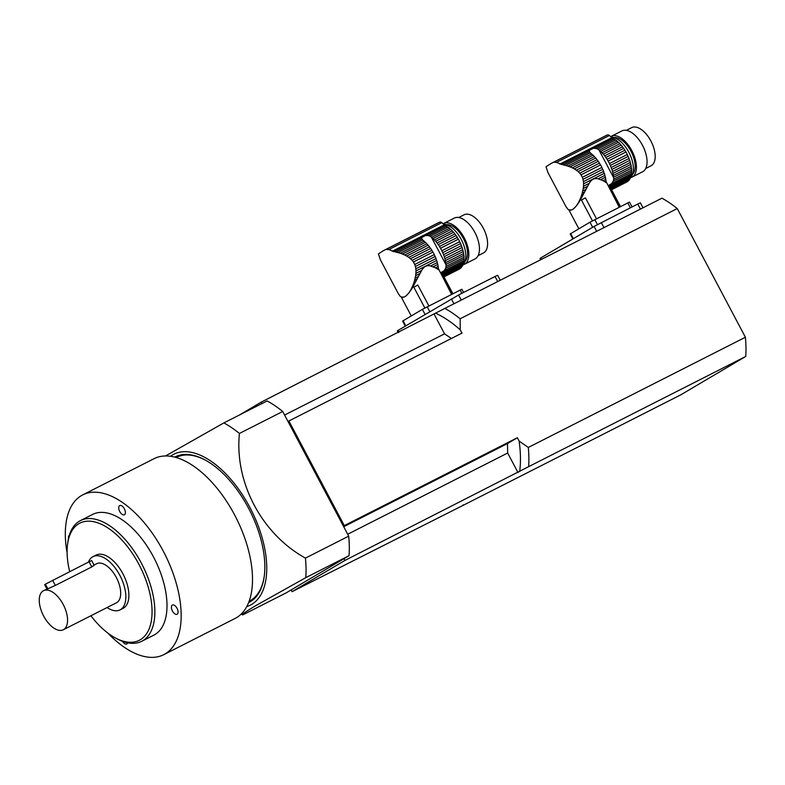 <?xml version="1.0" encoding="UTF-8"?>
<svg xmlns="http://www.w3.org/2000/svg" width="785" height="785" viewBox="0 0 785 785"><rect width="100%" height="100%" fill="white"/><g stroke="black" fill="none" stroke-linecap="round" stroke-linejoin="round"><path stroke-width="1.18" d="M380.97 260.875L380.303 259.619L380.97 260.875M428.875 305.914L417.816 285.034A23.589 0.667 152.1 0 0 413.832 287.182L424.852 307.995M451.62 294.375L438.491 268.774A24.865 12.884 -116.9 0 0 438.442 268.264L437.235 268.872L438.629 269.824M437.235 268.872L435.439 267.842L438.187 266.449A3.395 1.756 -116.9 0 0 438.442 268.264M406.728 256.057L404.707 255.007L426.854 243.762A3.395 1.756 -116.9 0 0 428.139 245.185L406.728 256.057L408.779 257.352L429.483 246.843A3.395 1.756 -116.9 0 0 430.671 248.462L410.506 258.697L412.145 260.335L431.897 250.317A3.395 1.756 -116.9 0 0 432.957 252.093L413.42 262.004L414.745 264.496L434.272 254.585A3.395 1.756 -116.9 0 0 435.155 256.469L415.402 266.488L415.834 268.774L435.999 258.53A3.395 1.756 -116.9 0 0 436.686 260.453L415.991 270.962L415.913 273.396L421.623 270.501C423.871 266.527 426.854 265.016 430.553 265.968L435.439 267.842M421.623 270.501L412.105 288.34L408.485 293.443L405.315 296.455L407.415 294.64M405.315 296.455L406.267 295.719M403.686 297.24L402.813 297.358M433.153 266.782L437.795 264.427A3.395 1.756 -116.9 0 1 437.323 262.533A24.865 12.884 -116.9 0 0 436.686 260.453M430.553 265.968L437.323 262.533M429.483 246.843A24.865 12.884 -116.9 0 0 428.139 245.185M410.506 258.697L408.779 257.352M431.897 250.317A24.865 12.884 -116.9 0 0 430.671 248.462M413.42 262.004L412.145 260.335M434.272 254.585A24.865 12.884 -116.9 0 0 432.957 252.093M415.402 266.488L414.745 264.496M435.999 258.53A24.865 12.884 -116.9 0 0 435.155 256.469M415.991 270.962L415.834 268.774M438.187 266.449A24.865 12.884 -116.9 0 0 437.795 264.427M388.82 249.581L395.817 252.093L421.849 238.885L421.731 237.472L425.696 235.461L428.335 235.588L446.724 226.247A24.865 12.884 -116.9 0 0 445.35 225.481A5.976 3.091 -116.9 0 1 444.33 224.804L441.788 222.685A3.984 2.061 -116.9 0 0 439.777 222.106A139.318 72.171 -116.9 0 0 437.951 222.969L383.561 250.582L386.043 249.385L388.82 249.581L441.788 222.685M397.946 252.593L400.281 253.27L424.106 241.181A24.865 12.884 -116.9 0 0 423.714 240.867L422.742 240.004L397.946 252.593L395.817 252.093M422.742 240.004L421.849 238.885M400.281 253.27L402.43 254.036L425.431 242.349A3.395 1.756 -116.9 0 1 424.106 241.181M426.854 243.762A24.865 12.884 -116.9 0 0 425.431 242.349M402.43 254.036L404.707 255.007M444.909 258.677L462.748 249.62A3.395 1.756 -116.9 0 0 463.228 251.514L445.389 260.571A3.395 1.756 63.1 0 1 444.909 258.677A24.865 12.884 63.1 0 0 444.281 256.597L462.12 247.54A3.395 1.756 -116.9 0 1 461.433 245.626A24.865 12.884 -116.9 0 0 460.579 243.556A3.395 1.756 -116.9 0 1 459.706 241.672A24.865 12.884 -116.9 0 0 458.381 239.18A3.395 1.756 -116.9 0 1 457.321 237.404A24.865 12.884 -116.9 0 0 456.105 235.559A3.395 1.756 -116.9 0 1 454.908 233.93A24.865 12.884 -116.9 0 0 453.563 232.272A3.395 1.756 -116.9 0 1 452.288 230.859A24.865 12.884 -116.9 0 0 450.865 229.446A3.395 1.756 -116.9 0 1 449.53 228.268A24.865 12.884 -116.9 0 0 448.078 227.14A3.395 1.756 -116.9 0 1 446.724 226.247M417.178 279.058L414.617 280.353L415.648 275.672L419.975 273.474M415.186 278.125L418.474 276.457M445.782 262.592L463.621 253.535A3.395 1.756 -116.9 0 0 463.866 255.351L446.027 264.408A3.395 1.756 63.1 0 1 445.782 262.592A24.865 12.884 63.1 0 0 445.389 260.571M414.617 280.353L413.891 282.698L415.824 281.717M413.891 282.698L413.116 284.778L414.608 284.023M413.116 284.778L412.213 286.908L413.293 286.358M412.213 286.908L411.311 288.743L412.105 288.34M411.311 288.743L410.84 290.293M410.3 290.568L409.691 291.912M409.338 292.089L408.485 293.443M407.307 294.689L408.229 293.57M443.937 276.84L459.961 268.715A24.865 12.884 -116.9 0 1 459.215 269.157A24.865 12.884 -116.9 0 0 459.215 269.157L443.967 276.899L459.215 269.157M402.067 297.23L404.569 296.897M398.27 293.551L400.301 296.475L402.715 297.407M462.905 264.731A22.893 11.854 -116.9 0 0 462.1 241.152A22.893 11.854 -116.9 0 0 443.76 224.333M453.563 232.272L435.734 241.329A3.395 1.756 63.1 0 1 434.448 239.916L452.288 230.859M435.734 241.329A24.865 12.884 63.1 0 1 437.068 242.987L454.908 233.93M437.068 242.987A3.395 1.756 63.1 0 0 438.265 244.606L456.105 235.559M438.265 244.606A24.865 12.884 63.1 0 1 439.482 246.461L457.321 237.404M439.482 246.461A3.395 1.756 63.1 0 0 440.542 248.237L458.381 239.18M440.542 248.237A24.865 12.884 63.1 0 1 441.867 250.729L459.706 241.672M441.867 250.729A3.395 1.756 63.1 0 0 442.74 252.613L460.579 243.556M442.74 252.613A24.865 12.884 63.1 0 1 443.594 254.683L461.433 245.626M444.281 256.597A3.395 1.756 63.1 0 1 443.594 254.683M462.748 249.62A24.865 12.884 -116.9 0 0 462.12 247.54M415.648 275.672L415.913 273.396M463.621 253.535A24.865 12.884 -116.9 0 0 463.228 251.514M446.027 264.408A24.865 12.884 63.1 0 1 446.086 264.918L446.086 266.351L464.013 257.254A24.865 12.884 -116.9 0 0 463.866 255.351M464.013 257.254A3.395 1.756 -116.9 0 0 464.033 258.932L445.644 268.264L444.163 270.688L463.925 260.659A24.865 12.884 -116.9 0 0 464.033 258.932M446.086 266.351L445.644 268.264M463.925 260.659A3.395 1.756 -116.9 0 0 463.7 262.151L441.965 273.18L441.405 272.346L452.759 293.796M444.163 270.688L441.405 272.346M441.965 273.18L442.514 274.22M442.544 274.2L463.336 263.642A24.865 12.884 -116.9 0 0 463.7 262.151M463.336 263.642A3.395 1.756 -116.9 0 0 462.895 264.898L442.966 275.015M443.348 275.741L462.296 266.125A24.865 12.884 -116.9 0 0 462.895 264.898M462.208 266.174A3.395 1.756 -116.9 0 0 461.639 267.116L443.623 276.251M443.829 276.644L460.815 268.028A24.865 12.884 -116.9 0 0 461.639 267.116M383.571 250.582L378.439 253.879L380.303 259.619M428.335 235.588L430.141 236.246L448.078 227.14M430.141 236.246L431.308 237.011A24.865 12.884 63.1 0 1 431.691 237.325L449.53 228.268M431.691 237.325A3.395 1.756 63.1 0 0 433.026 238.503L450.865 229.446M433.026 238.503A24.865 12.884 63.1 0 1 434.448 239.916M446.233 224.716A20.901 10.823 63.1 0 1 463.68 238.993A20.901 10.823 63.1 0 1 464.906 261.513M462.895 264.839A22.893 11.854 -116.9 0 0 464.386 264.31A22.893 11.854 -116.9 0 0 464.73 264.113A22.893 11.854 -116.9 0 0 464.426 238.189A22.893 11.854 -116.9 0 0 443.662 223.48A22.893 11.854 -116.9 0 0 443.123 223.794M458.725 217.514L464.072 214.796A21.401 11.088 63.1 0 1 483.481 228.543A21.401 11.088 63.1 0 1 483.776 252.78A21.401 11.088 63.1 0 1 483.452 252.956L478.094 255.674M464.386 264.31L475.013 258.913A22.893 11.854 -116.9 0 0 475.357 258.726A22.893 11.854 -116.9 0 0 475.053 232.792A22.893 11.854 -116.9 0 0 454.289 218.093L443.662 223.48M405.276 326.128L402.607 321.085L422.379 309.368L461.874 289.233L463.582 292.462M413.832 287.182L417.816 285.034M548.568 173.711L547.91 172.455L548.568 173.711M596.482 218.76L585.424 197.869A23.589 0.667 152.1 0 0 581.43 200.018L592.459 220.83M619.228 207.211L606.098 181.61A24.865 12.884 -116.9 0 0 606.049 181.1L604.842 181.718L606.226 182.669M604.842 181.718L603.047 180.678L605.794 179.284A3.395 1.756 -116.9 0 0 606.049 181.1M574.335 168.893L572.314 167.853L594.461 156.607A3.395 1.756 -116.9 0 0 595.746 158.02L574.335 168.893L576.386 170.188L597.091 159.679A3.395 1.756 -116.9 0 0 598.278 161.308L578.113 171.542L579.752 173.181L599.495 163.152A3.395 1.756 -116.9 0 0 600.564 164.929L581.028 174.849L582.352 177.331L601.879 167.421A3.395 1.756 -116.9 0 0 602.752 169.305L583.01 179.333L583.441 181.61L603.606 171.375A3.395 1.756 -116.9 0 0 604.293 173.299L583.589 183.808L583.51 186.241L589.231 183.337C591.478 179.373 594.461 177.852 598.16 178.803L603.047 180.678M589.231 183.337L579.713 201.176L576.092 206.278L572.922 209.291L575.022 207.475M572.913 209.291L573.864 208.555M571.284 210.086L570.42 210.194M600.76 179.628L605.402 177.263A3.395 1.756 -116.9 0 1 604.931 175.369A24.865 12.884 -116.9 0 0 604.293 173.299M598.16 178.803L604.931 175.369M597.091 159.679A24.865 12.884 -116.9 0 0 595.746 158.02M578.113 171.542L576.386 170.188M599.495 163.152A24.865 12.884 -116.9 0 0 598.278 161.308M581.028 174.849L579.752 173.181M601.879 167.421A24.865 12.884 -116.9 0 0 600.564 164.929M583.01 179.333L582.352 177.331M603.606 171.375A24.865 12.884 -116.9 0 0 602.752 169.305M583.589 183.808L583.441 181.61M605.794 179.284A24.865 12.884 -116.9 0 0 605.402 177.263M556.428 162.417L563.424 164.938L589.457 151.721L589.339 150.308L593.303 148.296L595.943 148.424L614.331 139.092A24.865 12.884 -116.9 0 0 612.957 138.327A5.976 3.091 -116.9 0 1 611.937 137.64L609.395 135.53A3.984 2.061 -116.9 0 0 607.384 134.941A139.318 72.171 -116.9 0 0 605.559 135.805L551.168 163.417L553.651 162.22L556.428 162.417L609.395 135.53M565.553 165.429L567.889 166.116L591.704 154.017A24.865 12.884 -116.9 0 0 591.321 153.703L590.34 152.849L565.553 165.429L563.424 164.938M590.34 152.849L589.457 151.721M567.889 166.116L570.038 166.871L593.038 155.194A3.395 1.756 -116.9 0 1 591.704 154.017M594.461 156.607A24.865 12.884 -116.9 0 0 593.038 155.194M570.038 166.871L572.314 167.853M612.516 171.513L630.355 162.456A3.395 1.756 -116.9 0 0 630.836 164.359L612.997 173.416A3.395 1.756 63.1 0 1 612.516 171.513A24.865 12.884 63.1 0 0 611.888 169.442L629.727 160.385A3.395 1.756 -116.9 0 1 629.04 158.462A24.865 12.884 -116.9 0 0 628.186 156.392A3.395 1.756 -116.9 0 1 627.313 154.508A24.865 12.884 -116.9 0 0 625.988 152.015A3.395 1.756 -116.9 0 1 624.929 150.239A24.865 12.884 -116.9 0 0 623.702 148.394A3.395 1.756 -116.9 0 1 622.515 146.775A24.865 12.884 -116.9 0 0 621.17 145.117A3.395 1.756 -116.9 0 1 619.895 143.694A24.865 12.884 -116.9 0 0 618.472 142.281A3.395 1.756 -116.9 0 1 617.138 141.114A24.865 12.884 -116.9 0 0 615.676 139.985A3.395 1.756 -116.9 0 1 614.331 139.092M584.786 191.893L582.225 193.188L583.255 188.508L587.572 186.32M582.794 190.961L586.071 189.293M613.389 175.428L631.228 166.371A3.395 1.756 -116.9 0 0 631.474 168.186L613.635 177.243A3.395 1.756 63.1 0 1 613.389 175.428A24.865 12.884 63.1 0 0 612.997 173.416M582.225 193.188L581.489 195.543L583.432 194.552M581.489 195.543L580.723 197.614L582.205 196.858M580.723 197.614L579.811 199.743L580.9 199.194M579.811 199.743L578.918 201.578L579.713 201.176M578.918 201.578L578.447 203.138M577.907 203.403L577.299 204.748M576.946 204.924L576.092 206.278M574.914 207.534L575.827 206.416M611.544 189.685L627.558 181.551A24.865 12.884 -116.9 0 1 626.813 181.992A24.865 12.884 -116.9 0 1 626.803 182.002L611.574 189.734L626.813 181.992M569.674 210.076L572.177 209.732M565.877 206.396L567.908 209.32L570.312 210.252M630.512 177.577A22.893 11.854 -116.9 0 0 629.698 153.997A22.893 11.854 -116.9 0 0 611.368 137.169M621.17 145.117L603.331 154.174A3.395 1.756 63.1 0 1 602.056 152.751L619.895 143.694M603.331 154.174A24.865 12.884 63.1 0 1 604.676 155.822L622.515 146.775M604.676 155.822A3.395 1.756 63.1 0 0 605.863 157.451L623.702 148.394M605.863 157.451A24.865 12.884 63.1 0 1 607.09 159.296L624.929 150.239M607.09 159.296A3.395 1.756 63.1 0 0 608.149 161.072L625.988 152.015M608.149 161.072A24.865 12.884 63.1 0 1 609.474 163.565L627.313 154.508M609.474 163.565A3.395 1.756 63.1 0 0 610.347 165.449L628.186 156.392M610.347 165.449A24.865 12.884 63.1 0 1 611.201 167.519L629.04 158.462M611.888 169.442A3.395 1.756 63.1 0 1 611.201 167.519M630.355 162.456A24.865 12.884 -116.9 0 0 629.727 160.385M583.255 188.508L583.51 186.241M631.228 166.371A24.865 12.884 -116.9 0 0 630.836 164.359M613.635 177.243A24.865 12.884 63.1 0 1 613.684 177.763L613.684 179.196L631.621 170.09A24.865 12.884 -116.9 0 0 631.474 168.186M631.621 170.09A3.395 1.756 -116.9 0 0 631.64 171.768L613.242 181.109L611.76 183.523L631.523 173.495A24.865 12.884 -116.9 0 0 631.64 171.768M613.684 179.196L613.242 181.109M631.523 173.495A3.395 1.756 -116.9 0 0 631.307 174.986L609.572 186.016L609.003 185.191L620.366 206.632M611.76 183.523L609.003 185.191M609.572 186.016L610.122 187.056M610.141 187.046L630.944 176.478A24.865 12.884 -116.9 0 0 631.307 174.986M630.944 176.478A3.395 1.756 -116.9 0 0 630.502 177.744L610.573 187.86M610.956 188.577L629.904 178.96A24.865 12.884 -116.9 0 0 630.502 177.744M629.806 179.009A3.395 1.756 -116.9 0 0 629.236 179.951L611.23 189.097M611.437 189.479L628.412 180.864A24.865 12.884 -116.9 0 0 629.236 179.951M551.168 163.427L546.036 166.714L547.91 172.455M595.943 148.424L597.748 149.091L615.676 139.985M597.748 149.091L598.916 149.847A24.865 12.884 63.1 0 1 599.298 150.161L617.138 141.114M599.298 150.161A3.395 1.756 63.1 0 0 600.633 151.338L618.472 142.281M600.633 151.338A24.865 12.884 63.1 0 1 602.056 152.751M613.841 137.552A20.901 10.823 63.1 0 1 631.287 151.839A20.901 10.823 63.1 0 1 632.514 174.349M630.502 177.675A22.893 11.854 -116.9 0 0 631.994 177.145A22.893 11.854 -116.9 0 0 632.337 176.959A22.893 11.854 -116.9 0 0 632.033 151.034A22.893 11.854 -116.9 0 0 611.27 136.325A22.893 11.854 -116.9 0 0 610.73 136.639M626.332 130.349L631.68 127.631A21.401 11.088 63.1 0 1 651.089 141.379A21.401 11.088 63.1 0 1 651.373 165.615A21.401 11.088 63.1 0 1 651.059 165.792L645.702 168.51M631.994 177.145L642.621 171.748A22.893 11.854 -116.9 0 0 642.964 171.562A22.893 11.854 -116.9 0 0 642.66 145.637A22.893 11.854 -116.9 0 0 621.897 130.928L611.27 136.325M572.873 238.964L570.204 233.93L589.986 222.204L629.482 202.079L632.053 206.936M581.43 200.018L585.424 197.869M242.771 614.89L286.044 592.93L349.06 555.682A112.461 58.257 -116.9 0 0 348.707 536.145L282.708 411.487A112.461 58.257 -116.9 0 0 267.135 400.939L223.862 422.909A112.461 58.257 -116.9 0 1 239.435 433.457C234.391 482.127 261.621 533.928 305.434 558.106A112.461 58.257 -116.9 0 1 305.797 577.652L255.311 605.902C245.077 612.055 240.907 615.047 242.771 614.89A112.461 58.257 -116.9 0 1 242.369 614.675L241.24 614.047M46.943 588.966L44.666 584.668L45.383 584.187L89.068 561.785L91.668 560.568L94.102 565.171M63.193 604.45A21.892 11.343 -116.9 0 0 43.499 590.712A21.892 11.343 -116.9 0 0 43.293 615.371A21.892 11.343 -116.9 0 0 63.32 629.756A21.892 11.343 -116.9 0 0 63.193 604.45M93.278 565.445C94.749 564.876 94.249 565.367 91.786 566.917L55.323 585.433L43.499 590.712M63.32 629.756L116.455 602.782A21.892 11.343 -116.9 0 0 116.327 577.475A21.892 11.343 -116.9 0 0 96.633 563.728L94.043 565.053M107.084 607.541A29.859 15.464 -116.9 0 0 120.066 609.876A29.859 15.464 -116.9 0 0 119.879 575.376A29.859 15.464 -116.9 0 0 93.032 556.634A29.859 15.464 -116.9 0 0 88.469 562.089M120.066 609.876L123.098 608.336A29.859 15.464 -116.9 0 0 122.921 573.835A29.859 15.464 -116.9 0 0 96.064 555.093L93.032 556.634M90.893 615.764A65.685 34.03 -116.9 0 0 114.875 637.655A65.685 34.03 -116.9 0 0 149.925 626.685A65.685 34.03 -116.9 0 0 138.925 564.376A65.685 34.03 -116.9 0 0 95.75 522.202A65.685 34.03 -116.9 0 0 67.549 544.437A65.685 34.03 -116.9 0 0 69.688 571.627M67.549 544.437L67.795 542.533A67.677 35.06 63.1 0 1 80.462 520.592A67.677 35.06 63.1 0 1 141.329 563.081A67.677 35.06 63.1 0 1 142.762 640.737A67.677 35.06 63.1 0 1 141.742 641.296A67.677 35.06 63.1 0 1 116.553 638.578L114.875 637.655M141.742 641.296L153.88 635.124A67.677 35.06 -116.9 0 0 153.477 556.918A67.677 35.06 -116.9 0 0 92.61 514.43L80.462 520.592M68.501 538.432A5.161 2.679 63.1 0 1 69.296 535.38M127.641 642.807A5.161 2.679 63.1 0 1 126.846 643.935A5.161 2.679 63.1 0 1 126.777 643.975A5.161 2.679 63.1 0 1 122.46 641.316M177.037 608.296A5.161 2.679 63.1 0 1 177.067 614.262A5.161 2.679 63.1 0 1 172.347 610.867A5.161 2.679 63.1 0 1 172.396 605.049A5.161 2.679 63.1 0 1 177.037 608.296M119.644 505.618A5.161 2.679 63.1 0 1 119.722 505.579A5.161 2.679 63.1 0 1 124.442 508.974A5.161 2.679 63.1 0 1 124.393 514.783A5.161 2.679 63.1 0 1 119.712 511.467A5.161 2.679 63.1 0 1 119.644 505.618M107.81 633.034A89.578 46.403 -116.9 0 0 163.8 654.651A89.578 46.403 -116.9 0 0 163.26 551.139A89.578 46.403 -116.9 0 0 82.7 494.903A89.578 46.403 -116.9 0 0 67.108 552.866M163.8 654.651L235.147 618.423A89.578 46.403 -116.9 0 0 234.607 514.911A89.578 46.403 -116.9 0 0 154.056 458.685L82.7 494.903M205.915 460.422A80.619 41.762 -116.9 0 0 176.331 457.42L176.144 457.518M249.13 601.281L249.316 601.192A80.619 41.762 -116.9 0 0 264.349 575.533M174.721 457.125A81.611 42.282 63.1 0 1 205.493 460.187A81.611 42.282 63.1 0 1 264.29 576.004A81.611 42.282 63.1 0 1 248.6 602.664M246.775 606.579A84.594 43.823 -116.9 0 0 251.632 604.421A84.594 43.823 -116.9 0 0 248.747 505.324A84.594 43.823 -116.9 0 0 170.482 456.291M165.537 455.967L223.862 422.909M282.708 411.487L239.435 433.457M348.707 536.145L305.434 558.106M349.06 555.682L305.797 577.652M239.396 415.02L261.14 402.175L444.85 308.397A115.454 59.807 63.1 0 1 460.157 318.769L677.259 208.555L745.397 337.246L528.295 447.46A115.454 59.807 63.1 0 1 528.648 466.663L745.75 356.449A115.454 59.807 63.1 0 0 745.397 337.246M460.157 318.769L460.226 329.818L461.972 333.115L288.9 420.976L344.291 525.607L517.364 437.745L519.111 441.033L528.295 447.46M528.648 466.663L344.939 560.431L292.03 591.694L463.582 505.108A115.454 59.807 63.1 0 1 463.503 505.069L463.101 504.843M745.75 356.449L680.683 394.894L463.582 505.108M677.259 208.555A115.454 59.807 63.1 0 0 661.951 198.183L444.85 308.397M344.007 558.675L344.939 560.431M343.408 526.127L344.291 525.607M288.007 421.506L288.9 420.976M261.896 403.598L261.14 402.175M291.107 589.937L292.03 591.694M497.719 281.56L495.041 276.497L458.597 294.993L398.034 330.406L397.308 330.887L398.211 332.585M495.041 276.497L497.651 275.28L500.29 280.255M640.432 209.114L637.754 204.041L594.088 226.433L540.747 257.951L540.021 258.432L540.708 259.737M637.754 204.041L640.364 202.824L642.993 207.809M451.395 338.482L444.555 333.841L284.592 415.059M444.555 333.841L434.213 314.304M460.226 329.818A109.478 56.716 -116.9 0 0 435.881 313.323M347.696 534.242L507.669 453.033L518.012 472.57M507.669 453.033L507.493 443.574L343.712 526.725M507.493 443.574L517.364 437.745M519.67 471.589A109.478 56.716 -116.9 0 0 519.111 441.033M393.677 251.72L421.731 237.472M386.043 249.385L439.777 222.106M392.206 251.269L444.33 224.804M425.696 235.461L445.35 225.481M461.874 293.335L460.138 290.048M427.187 306.768L429.778 311.645M425.058 314.432L422.379 309.368M403.088 320.761L405.766 325.834M431.308 237.011L446.086 264.918M561.275 164.556L589.339 150.308M553.651 162.22L607.384 134.941M559.803 164.104L611.937 137.64M593.303 148.296L612.957 138.327M630.345 207.799L627.745 202.883M594.794 219.614L597.424 224.579M592.665 227.277L589.986 222.204M570.685 233.606L573.374 238.669M598.916 149.847L613.684 177.763M47.708 588.573L45.383 584.187L47.728 588.564M55.323 585.433L52.605 580.301M91.786 566.917L89.068 561.785M461.286 300.056L458.597 294.993M453.965 303.775L451.375 298.879M398.986 332.192L398.034 330.406M603.999 227.611L601.31 222.548M596.678 231.32L594.088 226.433M541.483 259.344L540.747 257.951M411.252 315.933L401.292 297.123M452.876 293.727L442.259 273.671M380.647 260.296L398.545 294.09M578.859 228.778L568.899 209.968M620.484 206.573L609.857 186.506M548.254 173.132L566.142 206.936"/></g></svg>
